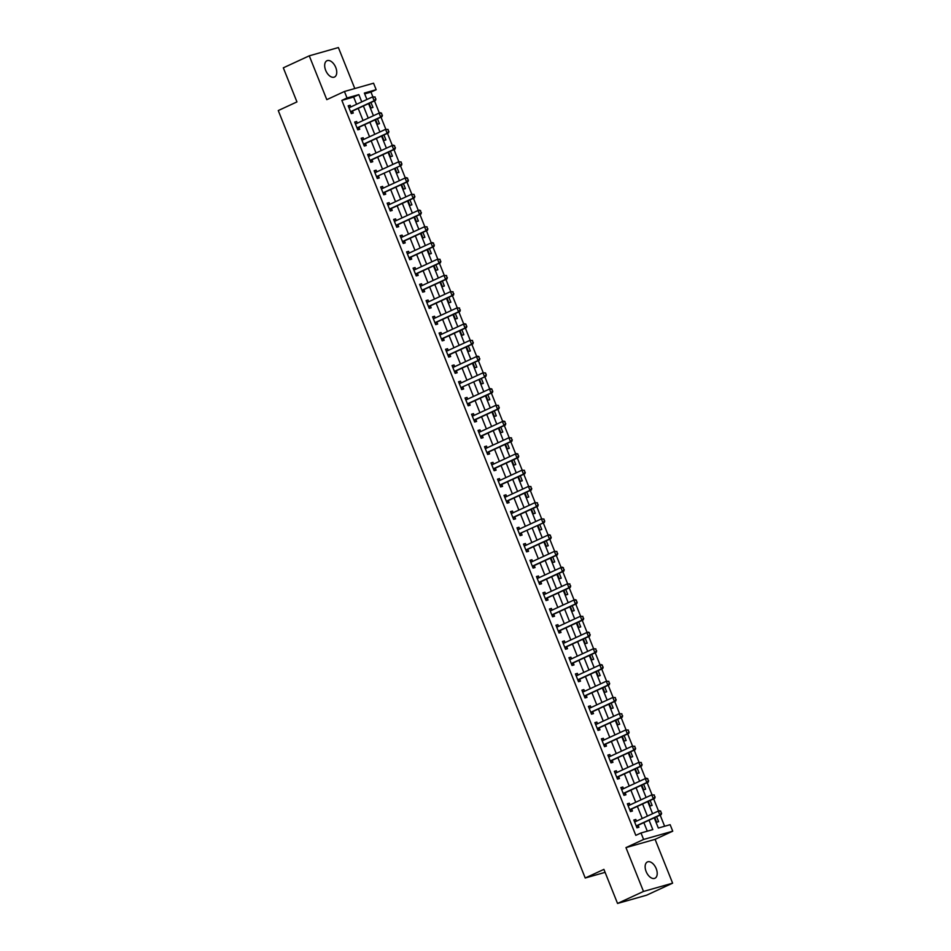 <?xml version="1.0" encoding="UTF-8"?>
<svg xmlns="http://www.w3.org/2000/svg" width="951" height="951" viewBox="0 0 951 951"><rect width="100%" height="100%" fill="white"/><g stroke="black" fill="none" stroke-linecap="round" stroke-linejoin="round"><path stroke-width="1.43" d="M656.214 868.667A8.975 5.195 65.2 0 0 647.405 861.951A8.975 5.195 65.2 0 0 646.133 871.532A8.975 5.195 65.2 0 0 654.942 878.248A8.975 5.195 65.2 0 0 656.214 868.667M335.751 67.462A8.975 5.195 65.2 0 0 326.942 60.745A8.975 5.195 65.2 0 0 325.67 70.326A8.975 5.195 65.2 0 0 334.479 77.043A8.975 5.195 65.2 0 0 335.751 67.462M654.24 817.812L658.33 828.048L670.134 824.683L672.737 831.186L643.601 839.46L641.01 832.969L652.814 829.605L649.058 820.214M655.084 839.341L625.96 847.614L643.494 891.444L617.544 903.45L646.668 895.176L672.619 883.17L655.084 839.341L672.737 831.186M354.794 88.55L338.39 47.55L309.265 55.824L326.799 99.653L344.44 91.486L373.565 83.212L376.168 89.703L364.352 93.067L366.931 99.498M372.851 96.8L370.973 92.104L376.168 89.703M664.618 826.253L660.149 815.078M658.52 811.013L653.646 798.852M652.017 794.774L647.155 782.614M645.527 778.548L640.665 766.387M639.036 762.31L634.174 750.149M632.546 746.083L627.684 733.922M626.055 729.845L621.193 717.684M619.565 713.619L614.691 701.458M613.074 697.392L608.2 685.219M606.572 681.154L601.71 668.993M600.081 664.927L595.219 652.766M593.59 648.689L588.728 636.528M587.1 632.463L582.238 620.302M580.609 616.224L575.747 604.063M574.119 599.998L569.245 587.837M567.628 583.759L562.754 571.599M561.126 567.533L556.264 555.372M554.635 551.295L549.773 539.134M548.145 535.068L543.283 522.907M541.654 518.83L536.792 506.669M535.163 502.603L530.301 490.443M528.673 486.377L523.799 474.204M522.182 470.139L517.308 457.978M515.68 453.912L510.818 441.751M509.189 437.674L504.327 425.513M502.699 421.448L497.837 409.287M496.208 405.209L491.346 393.048M489.717 388.983L484.855 376.822M483.227 372.744L478.353 360.584M476.724 356.518L471.862 344.357M470.234 340.28L465.372 328.119M463.743 324.053L458.881 311.892M457.253 307.815L452.391 295.654M450.762 291.588L445.9 279.428M444.272 275.362L439.41 263.189M437.781 259.124L432.907 246.963M431.279 242.897L426.417 230.724M424.788 226.659L419.926 214.498M418.297 210.433L413.435 198.272M411.807 194.194L406.945 182.033M405.316 177.968L400.454 165.807M398.826 161.729L393.964 149.569M392.335 145.503L387.461 133.342M385.833 129.265L380.971 117.104M379.342 113.038L374.48 100.877M643.494 891.444L672.619 883.17M617.544 903.45L603.909 869.369L585.222 878.011L278.263 110.554L296.95 101.912L283.315 67.83L309.265 55.824M370.973 92.104L364.685 93.887M369.119 103.35L370.985 108.01L372.947 107.451L370.961 102.506M375.609 119.588L377.476 124.248L379.437 123.689L377.464 118.732M382.1 135.815L383.966 140.475L385.928 139.916L383.954 134.959M388.59 152.053L390.457 156.713L392.43 156.154L390.445 151.197M395.081 168.279L396.947 172.939L398.921 172.381L396.936 167.424M401.584 184.518L403.438 189.178L405.411 188.619L403.426 183.662M408.074 200.744L409.929 205.404L411.902 204.845L409.917 199.888M414.565 216.983L416.431 221.631L418.392 221.072L416.407 216.127M421.055 233.209L422.922 237.869L424.883 237.31L422.91 232.353M427.546 249.447L429.412 254.095L431.374 253.537L429.4 248.591M434.036 265.674L435.903 270.334L437.876 269.775L435.891 264.818M440.527 281.912L442.393 286.56L444.367 286.001L442.381 281.056M447.029 298.139L448.884 302.798L450.857 302.24L448.872 297.283M453.52 314.377L455.374 319.025L457.348 318.466L455.363 313.521M460.011 330.603L461.877 335.263L463.838 334.704L461.865 329.747M466.501 346.83L468.368 351.49L470.329 350.931L468.356 345.974M472.992 363.068L474.858 367.728L476.82 367.169L474.846 362.212M479.482 379.294L481.349 383.954L483.322 383.396L481.337 378.439M485.985 395.533L487.839 400.193L489.813 399.634L487.827 394.677M492.475 411.759L494.33 416.419L496.303 415.86L494.318 410.903M498.966 427.998L500.82 432.657L502.794 432.087L500.808 427.142M505.456 444.224L507.323 448.884L509.284 448.325L507.311 443.368M511.947 460.462L513.813 465.11L515.775 464.552L513.802 459.606M518.438 476.689L520.304 481.349L522.265 480.79L520.292 475.833M524.928 492.927L526.795 497.575L528.768 497.016L526.783 492.071M531.431 509.154L533.285 513.813L535.258 513.255L533.273 508.298M537.921 525.392L539.776 530.04L541.749 529.481L539.764 524.536M544.412 541.618L546.278 546.278L548.24 545.719L546.254 540.762M550.902 557.845L552.769 562.505L554.73 561.946L552.757 556.989M557.393 574.083L559.259 578.743L561.221 578.184L559.247 573.227M563.884 590.309L565.75 594.969L567.723 594.411L565.738 589.454M570.374 606.548L572.24 611.208L574.214 610.649L572.229 605.692M576.877 622.774L578.731 627.434L580.704 626.875L578.719 621.918M583.367 639.013L585.222 643.672L587.195 643.114L585.21 638.157M589.858 655.239L591.724 659.899L593.686 659.34L591.7 654.383M596.348 671.477L598.215 676.125L600.176 675.567L598.203 670.621M602.839 687.704L604.705 692.364L606.667 691.805L604.693 686.848M609.329 703.942L611.196 708.59L613.169 708.031L611.184 703.086M615.82 720.169L617.686 724.828L619.66 724.27L617.674 719.313M622.323 736.407L624.177 741.055L626.15 740.496L624.165 735.551M628.813 752.633L630.668 757.293L632.641 756.734L630.656 751.777M635.304 768.86L637.17 773.52L639.131 772.961L637.146 768.016M641.794 785.098L643.661 789.758L645.622 789.199L643.649 784.242M648.285 801.324L650.151 805.984L652.113 805.426L650.139 800.469M654.775 817.563L656.642 822.223L658.615 821.664L656.63 816.707M356.566 104.289L353.653 97.026L341.849 100.378L635.815 835.37L641.01 832.969M647.298 831.174L643.863 822.615M642.222 818.502L637.372 806.377M635.732 802.264L630.882 790.15M629.241 786.037L624.391 773.912M622.75 769.799L617.9 757.685M616.26 753.572L611.41 741.447M609.757 737.346L604.907 725.221M603.267 721.108L598.417 708.982M596.776 704.881L591.926 692.756M590.286 688.643L585.436 676.518M583.795 672.416L578.945 660.291M577.305 656.178L572.454 644.053M570.814 639.952L565.964 627.826M564.312 623.713L559.461 611.588M557.821 607.487L552.971 595.362M551.33 591.249L546.48 579.135M544.84 575.022L539.99 562.897M538.349 558.784L533.499 546.67M531.859 542.557L527.009 530.432M525.356 526.331L520.518 514.206M518.866 510.093L514.015 497.967M512.375 493.866L507.525 481.741M505.884 477.628L501.034 465.503M499.394 461.401L494.544 449.276M492.903 445.163L488.053 433.038M486.413 428.937L481.563 416.811M479.91 412.698L475.072 400.573M473.42 396.472L468.57 384.347M466.929 380.234L462.079 368.12M460.439 364.007L455.588 351.882M453.948 347.769L449.098 335.655M447.457 331.542L442.607 319.417M440.967 315.304L436.117 303.191M434.464 299.078L429.626 286.952M427.974 282.851L423.124 270.726M421.483 266.613L416.633 254.488M414.993 250.386L410.143 238.261M408.502 234.148L403.652 222.023M402.011 217.922L397.161 205.796M395.521 201.683L390.671 189.558M389.018 185.457L384.18 173.332M382.528 169.219L377.678 157.105M376.037 152.992L371.187 140.867M369.547 136.754L364.697 124.64M363.056 120.527L358.206 108.402M350.824 106.952L350.146 105.252L348.185 105.811L351.299 113.609L353.273 113.05L352.488 111.101M357.326 123.178L356.649 121.49L354.675 122.049L357.79 129.835L359.763 129.277L358.979 127.327M363.817 139.417L363.139 137.717L361.166 138.275L364.281 146.074L366.254 145.515L365.469 143.565M370.308 155.643L369.63 153.955L367.657 154.514L370.771 162.3L372.744 161.741L371.96 159.792M376.798 171.869L376.12 170.181L374.147 170.74L377.274 178.526L379.235 177.968L378.462 176.03L376.905 177.611M383.289 188.108L382.611 186.408L380.65 186.978L383.764 194.765L385.726 194.206L384.953 192.257M389.779 204.334L389.102 202.646L387.14 203.205L390.255 210.991L392.216 210.433L391.443 208.495M396.27 220.573L395.592 218.873L393.631 219.431L396.745 227.23L398.719 226.671L397.934 224.721M402.772 236.799L402.095 235.111L400.121 235.67L403.236 243.456L405.209 242.897L404.425 240.948M409.263 253.037L408.585 251.337L406.612 251.896L409.726 259.694L411.7 259.136L410.915 257.186M415.753 269.264L415.076 267.576L413.103 268.134L416.217 275.921L418.19 275.362L417.406 273.412M422.244 285.502L421.566 283.802L419.593 284.361L422.72 292.159L424.681 291.6L423.908 289.651M428.735 301.729L428.057 300.041L426.096 300.599L429.21 308.386L431.172 307.827L430.399 305.877M435.225 317.967L434.548 316.267L432.586 316.826L435.701 324.624L437.662 324.065L436.889 322.116M441.716 334.193L441.038 332.505L439.077 333.064L442.191 340.85L444.165 340.292L443.38 338.342M448.218 350.432L447.541 348.732L445.567 349.29L448.682 357.089L450.655 356.53L449.871 354.58M454.709 366.658L454.031 364.97L452.058 365.529L455.172 373.315L457.146 372.756L456.361 370.807M461.199 382.884L460.522 381.196L458.548 381.755L461.663 389.553L463.636 388.983L462.864 387.045L461.306 388.626M467.69 399.123L467.012 397.435L465.039 397.993L468.165 405.78L470.127 405.221L469.354 403.272M474.18 415.349L473.503 413.661L471.541 414.22L474.656 422.006L476.617 421.448L475.845 419.51M480.671 431.588L479.993 429.888L478.032 430.446L481.147 438.245L483.108 437.686L482.335 435.736M487.162 447.814L486.484 446.126L484.523 446.685L487.637 454.471L489.61 453.912L488.826 451.963M493.664 464.052L492.987 462.352L491.013 462.911L494.128 470.709L496.101 470.151L495.316 468.201M500.155 480.279L499.477 478.591L497.504 479.149L500.618 486.936L502.592 486.377L501.807 484.428M506.645 496.517L505.968 494.817L503.994 495.376L507.121 503.174L509.082 502.615L508.31 500.666M513.136 512.744L512.458 511.056L510.497 511.614L513.611 519.401L515.573 518.842L514.8 516.892M519.626 528.982L518.949 527.282L516.987 527.841L520.102 535.639L522.063 535.08L521.291 533.131L519.733 534.712M526.117 545.208L525.439 543.52L523.478 544.079L526.592 551.865L528.566 551.307L527.781 549.357M532.608 561.447L531.942 559.747L529.969 560.305L533.083 568.104L535.056 567.545L534.272 565.595M539.11 577.673L538.432 575.985L536.459 576.544L539.574 584.33L541.547 583.771L540.762 581.822M545.601 593.899L544.923 592.211L542.95 592.77L546.064 600.568L548.038 599.998L547.253 598.06M552.091 610.138L551.414 608.45L549.44 609.009L552.567 616.795L554.528 616.236L553.755 614.287M558.582 626.364L557.904 624.676L555.943 625.235L559.057 633.021L561.019 632.463L560.246 630.525M565.072 642.603L564.395 640.903L562.433 641.473L565.548 649.26L567.509 648.701L566.737 646.751M571.563 658.829L570.885 657.141L568.924 657.7L572.038 665.486L574.012 664.927L573.227 662.978M578.053 675.067L577.388 673.367L575.414 673.926L578.529 681.724L580.502 681.166L579.718 679.216M584.556 691.294L583.878 689.606L581.905 690.164L585.02 697.951L586.993 697.392L586.208 695.443M591.046 707.532L590.369 705.832L588.396 706.391L591.51 714.189L593.483 713.63L592.699 711.681M597.537 723.759L596.859 722.071L594.886 722.629L598.013 730.416L599.974 729.857L599.201 727.907M604.028 739.997L603.35 738.297L601.389 738.856L604.503 746.654L606.465 746.095L605.692 744.146M610.518 756.223L609.841 754.535L607.879 755.094L610.994 762.88L612.955 762.322L612.182 760.372M617.009 772.462L616.331 770.762L614.37 771.32L617.484 779.119L619.458 778.56L618.673 776.61M623.511 788.688L622.834 787L620.86 787.559L623.975 795.345L625.948 794.786L625.164 792.837M630.002 804.926L629.324 803.226L627.351 803.785L630.465 811.583L632.439 811.025L631.654 809.075M636.492 821.153L635.815 819.465L633.841 820.024L636.956 827.81L638.929 827.251L638.145 825.302M585.222 878.011L605.109 872.352M625.96 847.614L643.601 839.46M341.849 100.378L347.032 97.977L344.44 91.486M368.572 103.611L373.422 115.725M375.063 119.838L379.913 131.963M381.553 136.076L386.403 148.19M388.056 152.303L392.894 164.428M394.546 168.541L399.396 180.654M401.037 184.767L405.887 196.893M407.527 200.994L412.377 213.119M414.018 217.232L418.868 229.357M420.508 233.459L425.359 245.584M426.999 249.697L431.849 261.822M433.501 265.923L438.34 278.049M439.992 282.162L444.842 294.287M446.483 298.388L451.333 310.513M452.973 314.626L457.823 326.74M459.464 330.853L464.314 342.978M465.954 347.091L470.804 359.205M472.445 363.318L477.295 375.443M478.947 379.556L483.797 391.669M485.438 395.782L490.288 407.908M491.929 412.009L496.779 424.134M498.419 428.247L503.269 440.372M504.91 444.474L509.76 456.599M511.4 460.712L516.25 472.837M517.903 476.938L522.741 489.064M524.393 493.177L529.243 505.302M530.884 509.403L535.734 521.528M537.374 525.641L542.225 537.755M543.865 541.868L548.715 553.993M550.356 558.106L555.206 570.22M556.846 574.333L561.696 586.458M563.349 590.571L568.187 602.684M569.839 606.797L574.689 618.923M576.33 623.024L581.18 635.149M582.82 639.262L587.67 651.387M589.311 655.489L594.161 667.614M595.801 671.727L600.652 683.852M602.292 687.953L607.142 700.079M608.795 704.192L613.633 716.317M615.285 720.418L620.135 732.543M621.776 736.656L626.626 748.782M628.266 752.883L633.116 765.008M634.757 769.121L639.607 781.235M641.247 785.348L646.098 797.473M647.738 801.586L652.588 813.699M361.749 101.9L358.848 94.624L347.032 97.977M647.417 816.101L642.567 803.975M640.926 799.862L636.076 787.749M634.424 783.636L629.586 771.511M627.933 767.409L623.083 755.284M621.443 751.171L616.593 739.046M614.952 734.945L610.102 722.819M608.462 718.706L603.612 706.581M601.971 702.48L597.121 690.355M595.481 686.242L590.63 674.116M588.978 670.015L584.128 657.89M582.487 653.777L577.637 641.652M575.997 637.55L571.147 625.425M569.506 621.312L564.656 609.199M563.016 605.086L558.166 592.96M556.525 588.847L551.675 576.734M550.023 572.621L545.185 560.496M543.532 556.383L538.682 544.269M537.042 540.156L532.191 528.031M530.551 523.93L525.701 511.804M524.06 507.691L519.21 495.566M517.57 491.465L512.72 479.34M511.079 475.227L506.229 463.101M504.577 459L499.739 446.875M498.086 442.762L493.236 430.637M491.596 426.535L486.746 414.41M485.105 410.297L480.255 398.184M478.615 394.071L473.764 381.945M472.124 377.832L467.274 365.719M465.633 361.606L460.783 349.481M459.131 345.368L454.293 333.254M452.64 329.141L447.79 317.016M446.15 312.915L441.3 300.789M439.659 296.676L434.809 284.551M433.169 280.45L428.319 268.325M426.678 264.212L421.828 252.086M420.187 247.985L415.337 235.86M413.685 231.747L408.847 219.622M407.194 215.52L402.344 203.395M400.704 199.282L395.854 187.157M394.213 183.056L389.363 170.93M387.723 166.817L382.873 154.704M381.232 150.591L376.382 138.466M374.742 134.353L369.891 122.239M368.239 118.126L363.401 106.001M353.653 97.026L358.848 94.624M348.304 106.108L350.146 105.252M354.794 122.346L356.649 121.49M361.285 138.573L363.139 137.717M367.775 154.811L369.63 153.955M374.266 171.037L376.12 170.181M380.769 187.264L382.611 186.408M387.259 203.502L389.102 202.646M393.75 219.729L395.592 218.873M400.24 235.967L402.095 235.111M406.731 252.193L408.585 251.337M413.221 268.432L415.076 267.576M419.712 284.658L421.566 283.802M426.214 300.896L428.057 300.041M432.705 317.123L434.548 316.267M439.196 333.361L441.038 332.505M445.686 349.588L447.541 348.732M452.177 365.826L454.031 364.97M458.667 382.052L460.522 381.196M465.158 398.279L467.012 397.435M471.66 414.517L473.503 413.661M478.151 430.744L479.993 429.888M484.641 446.982L486.484 446.126M491.132 463.208L492.987 462.352M497.623 479.447L499.477 478.591M504.113 495.673L505.968 494.817M510.604 511.911L512.458 511.056M517.106 528.138L518.949 527.282M523.597 544.376L525.439 543.52M530.087 560.603L531.942 559.747M536.578 576.841L538.432 575.985M543.069 593.067L544.923 592.211M549.559 609.306L551.414 608.45M556.062 625.532L557.904 624.676M562.552 641.759L564.395 640.903M569.043 657.997L570.885 657.141M575.533 674.223L577.388 673.367M582.024 690.462L583.878 689.606M588.514 706.688L590.369 705.832M595.005 722.926L596.859 722.071M601.507 739.153L603.35 738.297M607.998 755.391L609.841 754.535M614.489 771.618L616.331 770.762M620.979 787.856L622.834 787M627.47 804.082L629.324 803.226M633.96 820.321L635.815 819.465M375.704 99.011L374.92 97.061L375.704 99.011L374.147 100.77L375.562 100.378L352.738 110.934A1.403 1.141 -105.9 0 0 352.441 111.148L350.931 112.682M348.886 107.558L349.421 107.522A1.403 1.141 -105.9 0 0 349.754 107.439L372.59 96.883L374.147 100.77L351.311 111.338A1.403 1.141 -105.9 0 0 351.026 111.54L350.634 111.945M374.92 97.061L372.59 96.883L375.158 96.99M348.755 107.237L350.396 107.154M375.562 100.378L375.93 98.94M382.195 115.237L381.41 113.288L382.195 115.237L380.638 117.009L382.064 116.604L359.228 127.172A1.403 1.141 -105.9 0 0 358.931 127.375L357.421 128.92M355.377 123.785L355.912 123.761A1.403 1.141 -105.9 0 0 356.245 123.678L379.08 113.11L380.638 117.009L357.802 127.565A1.403 1.141 -105.9 0 0 357.517 127.779L357.124 128.171M381.41 113.288L379.08 113.11L380.495 112.705L381.648 113.228M355.246 123.475L356.887 123.38M382.064 116.604L382.433 115.178M388.686 131.476L387.901 129.526L388.686 131.476L387.14 133.235L388.555 132.831L365.719 143.399A1.403 1.141 -105.9 0 0 365.422 143.601L363.912 145.146M361.867 140.023L362.402 139.987A1.403 1.141 -105.9 0 0 362.747 139.904L385.571 129.348L387.14 133.235L364.304 143.803A1.403 1.141 -105.9 0 0 364.007 144.005L363.615 144.409M387.901 129.526L385.571 129.348L388.139 129.455M361.737 139.702L363.377 139.619M388.555 132.831L388.923 131.404M395.176 147.702L394.403 145.753L395.176 147.702L393.631 149.473L395.045 149.069L372.21 159.637A1.403 1.141 -105.9 0 0 371.924 159.839L370.415 161.385M368.358 156.249L368.893 156.226A1.403 1.141 -105.9 0 0 369.238 156.142L392.074 145.574L393.631 149.473L370.795 160.03A1.403 1.141 -105.9 0 0 370.498 160.244L370.117 160.636M394.403 145.753L392.074 145.574L393.488 145.17L394.629 145.693M368.227 155.94L369.868 155.845M395.045 149.069L395.414 147.643M377.285 176.268L401.536 165.296L377.285 176.268A1.403 1.141 -105.9 0 0 376.988 176.47L376.608 176.874M378.7 175.864A1.403 1.141 -105.9 0 0 378.415 176.066L376.988 176.47M400.894 161.991L401.667 163.941L401.132 161.92L398.564 161.813L401.132 161.92M374.849 172.488L375.383 172.452A1.403 1.141 -105.9 0 0 375.728 172.369L398.564 161.813L400.121 165.7L401.667 163.941M374.718 172.167L376.358 172.072M401.536 165.296L401.904 163.869M408.157 180.167L407.385 178.217L408.157 180.167L406.612 181.938L408.027 181.534L385.191 192.09A1.403 1.141 -105.9 0 0 384.905 192.304L383.396 193.849M381.339 188.714L381.874 188.69A1.403 1.141 -105.9 0 0 382.219 188.607L405.055 178.039L406.612 181.938L383.776 192.494A1.403 1.141 -105.9 0 0 383.491 192.708L383.098 193.101M407.385 178.217L405.055 178.039L406.469 177.635L407.622 178.158M381.22 188.405L382.849 188.31M408.027 181.534L408.395 180.108M414.66 196.405L413.875 194.456L414.66 196.405L413.103 198.165L414.517 197.76L391.681 208.328A1.403 1.141 -105.9 0 0 391.396 208.531L389.886 210.076M387.83 204.952L388.377 204.917A1.403 1.141 -105.9 0 0 388.709 204.834L411.545 194.266L413.103 198.165L390.267 208.733A1.403 1.141 -105.9 0 0 389.981 208.935L389.589 209.339M413.875 194.456L411.545 194.266L414.113 194.384M387.711 204.631L389.339 204.536M414.517 197.76L414.886 196.334M421.15 212.632L420.366 210.682L421.15 212.632L419.593 214.403L421.008 213.999L398.184 224.555A1.403 1.141 -105.9 0 0 397.887 224.769L396.377 226.314M394.332 221.179L394.867 221.155A1.403 1.141 -105.9 0 0 395.2 221.072L418.036 210.504L419.593 214.403L396.757 224.959A1.403 1.141 -105.9 0 0 396.472 225.173L396.08 225.565M420.366 210.682L418.036 210.504L419.45 210.1L420.604 210.623M394.201 220.87L395.842 220.775M421.008 213.999L421.388 212.56M427.641 228.87L426.856 226.92L427.641 228.87L426.084 230.629L427.51 230.225L404.674 240.793A1.403 1.141 -105.9 0 0 404.377 240.995L402.867 242.541M400.823 237.417L401.358 237.381A1.403 1.141 -105.9 0 0 401.691 237.298L424.526 226.73L426.084 230.629L403.248 241.197A1.403 1.141 -105.9 0 0 402.962 241.399L402.57 241.804M426.856 226.92L424.526 226.73L427.094 226.849M400.692 237.096L402.332 237.001M427.51 230.225L427.879 228.799M434.131 245.096L433.347 243.147L434.131 245.096L432.586 246.868L434.001 246.464L411.165 257.02A1.403 1.141 -105.9 0 0 410.868 257.234L409.358 258.779M407.313 253.644L407.848 253.62A1.403 1.141 -105.9 0 0 408.193 253.525L431.017 242.969L432.586 246.868L409.75 257.424A1.403 1.141 -105.9 0 0 409.453 257.638L409.061 258.03M433.347 243.147L431.017 242.969L432.443 242.564L433.585 243.087M407.183 253.323L408.823 253.239M434.001 246.464L434.369 245.025M440.622 261.323L439.849 259.385L440.622 261.323L439.077 263.094L440.491 262.69L417.655 273.258A1.403 1.141 -105.9 0 0 417.37 273.46L415.86 275.005M413.804 269.882L414.339 269.846A1.403 1.141 -105.9 0 0 414.684 269.763L437.519 259.195L439.077 263.094L416.241 273.662A1.403 1.141 -105.9 0 0 415.944 273.864L415.563 274.268M439.849 259.385L437.519 259.195L440.075 259.314M413.673 269.561L415.314 269.466M440.491 262.69L440.86 261.263M447.113 277.561L446.34 275.612L447.113 277.561L445.567 279.321L446.982 278.928L424.146 289.484A1.403 1.141 -105.9 0 0 423.861 289.698L422.351 291.244M420.294 286.108L420.829 286.073A1.403 1.141 -105.9 0 0 421.174 285.989L444.01 275.433L445.567 279.321L422.731 289.889A1.403 1.141 -105.9 0 0 422.446 290.091L422.054 290.495M446.34 275.612L444.01 275.433L446.578 275.54M420.164 285.787L421.804 285.704M446.982 278.928L447.35 277.49M453.603 293.788L452.831 291.85L453.603 293.788L452.058 295.559L453.472 295.155L430.637 305.723A1.403 1.141 -105.9 0 0 430.351 305.925L428.842 307.47M426.785 302.335L427.32 302.311A1.403 1.141 -105.9 0 0 427.665 302.228L450.501 291.66L452.058 295.559L429.222 306.127A1.403 1.141 -105.9 0 0 428.937 306.329L428.544 306.721M452.831 291.85L450.501 291.66L453.068 291.779M426.666 302.026L428.295 301.931M453.472 295.155L453.841 293.728M460.106 310.026L459.321 308.076L460.106 310.026L458.548 311.785L459.963 311.393L437.127 321.949A1.403 1.141 -105.9 0 0 436.842 322.163L435.332 323.697M433.276 318.573L433.822 318.537A1.403 1.141 -105.9 0 0 434.155 318.454L456.991 307.898L458.548 311.785L435.713 322.353A1.403 1.141 -105.9 0 0 435.427 322.555L435.035 322.96M459.321 308.076L456.991 307.898L459.559 308.005M433.157 318.252L434.785 318.169M459.963 311.393L460.332 309.955M466.596 326.252L465.812 324.303L466.596 326.252L465.039 328.024L466.454 327.62L443.63 338.187A1.403 1.141 -105.9 0 0 443.332 338.39L441.823 339.935M439.778 334.8L440.313 334.776A1.403 1.141 -105.9 0 0 440.646 334.693L463.482 324.125L465.039 328.024L442.203 338.58A1.403 1.141 -105.9 0 0 441.918 338.794L441.526 339.186M465.812 324.303L463.482 324.125L464.896 323.72L466.049 324.243M439.647 334.49L441.288 334.395M466.454 327.62L466.834 326.193M473.087 342.491L472.302 340.541L473.087 342.491L471.53 344.25L472.956 343.846L450.12 354.414A1.403 1.141 -105.9 0 0 449.823 354.616L448.313 356.161M446.269 351.038L446.804 351.002A1.403 1.141 -105.9 0 0 447.136 350.919L469.972 340.363L471.53 344.25L448.694 354.818A1.403 1.141 -105.9 0 0 448.408 355.02L448.016 355.424M472.302 340.541L469.972 340.363L472.54 340.47M446.138 350.717L447.778 350.634M472.956 343.846L473.325 342.419M479.577 358.717L478.793 356.768L479.577 358.717L478.032 360.488L479.447 360.084L456.611 370.652A1.403 1.141 -105.9 0 0 456.314 370.854L454.804 372.4M452.759 367.264L453.294 367.241A1.403 1.141 -105.9 0 0 453.639 367.157L476.463 356.589L478.032 360.488L455.196 371.045A1.403 1.141 -105.9 0 0 454.899 371.259L454.507 371.651M478.793 356.768L476.463 356.589L477.889 356.185L479.031 356.708M452.628 366.955L454.269 366.86M479.447 360.084L479.815 358.658M461.687 387.283L485.937 376.311L461.687 387.283A1.403 1.141 -105.9 0 0 461.39 387.485L461.009 387.889M463.101 386.879A1.403 1.141 -105.9 0 0 462.816 387.081L461.39 387.485M485.295 373.006L486.306 374.884L485.521 372.935L482.965 372.828L485.521 372.935M459.25 383.503L459.785 383.467A1.403 1.141 -105.9 0 0 460.129 383.384L482.965 372.828L484.523 376.715L486.068 374.956M459.119 383.182L460.76 383.087M485.937 376.311L486.306 374.884M492.559 391.182L491.786 389.232L492.559 391.182L491.013 392.953L492.428 392.549L469.592 403.105A1.403 1.141 -105.9 0 0 469.307 403.319L467.797 404.864M465.74 399.729L466.275 399.705A1.403 1.141 -105.9 0 0 466.62 399.622L489.456 389.054L491.013 392.953L468.177 403.509A1.403 1.141 -105.9 0 0 467.892 403.723L467.5 404.116M491.786 389.232L489.456 389.054L490.871 388.65L492.024 389.173M465.621 399.42L467.25 399.325M492.428 392.549L492.796 391.123M499.049 407.42L498.276 405.471L499.049 407.42L497.504 409.18L498.918 408.775L476.082 419.343A1.403 1.141 -105.9 0 0 475.797 419.546L474.287 421.091M472.231 415.967L472.766 415.932A1.403 1.141 -105.9 0 0 473.111 415.849L495.946 405.281L497.504 409.18L474.668 419.748A1.403 1.141 -105.9 0 0 474.383 419.95L473.99 420.354M498.276 405.471L495.946 405.281L498.514 405.399M472.112 415.646L473.741 415.551M498.918 408.775L499.287 407.349M505.552 423.647L504.767 421.697L505.552 423.647L503.994 425.418L505.409 425.014L482.573 435.57A1.403 1.141 -105.9 0 0 482.288 435.784L480.778 437.329M478.722 432.194L479.268 432.17A1.403 1.141 -105.9 0 0 479.601 432.087L502.437 421.519L503.994 425.418L481.158 435.974A1.403 1.141 -105.9 0 0 480.873 436.188L480.481 436.58M504.767 421.697L502.437 421.519L503.852 421.115L505.005 421.638M478.603 431.885L480.231 431.79M505.409 425.014L505.777 423.575M512.042 439.885L511.258 437.935L512.042 439.885L510.485 441.644L511.9 441.24L489.076 451.808A1.403 1.141 -105.9 0 0 488.778 452.01L487.269 453.556M485.224 448.432L485.759 448.397A1.403 1.141 -105.9 0 0 486.092 448.313L508.928 437.745L510.485 441.644L487.649 452.212A1.403 1.141 -105.9 0 0 487.364 452.414L486.971 452.819M511.258 437.935L508.928 437.745L511.495 437.864M485.093 448.111L486.734 448.016M511.9 441.24L512.28 439.814M518.533 456.111L517.748 454.162L518.533 456.111L516.975 457.883L518.402 457.479L495.566 468.035A1.403 1.141 -105.9 0 0 495.269 468.249L493.759 469.794M491.715 464.659L492.249 464.635A1.403 1.141 -105.9 0 0 492.582 464.54L515.418 453.984L516.975 457.883L494.151 468.439A1.403 1.141 -105.9 0 0 493.854 468.653L493.462 469.045M517.748 454.162L515.418 453.984L516.845 453.579L517.986 454.102M491.584 464.338L493.224 464.254M518.402 457.479L518.77 456.04M525.023 472.338L524.239 470.4L525.023 472.338L523.478 474.109L524.893 473.705L502.057 484.273A1.403 1.141 -105.9 0 0 501.759 484.475L500.25 486.02M498.205 480.897L498.74 480.861A1.403 1.141 -105.9 0 0 499.085 480.778L521.921 470.21L523.478 474.109L500.642 484.677A1.403 1.141 -105.9 0 0 500.345 484.879L499.953 485.283M524.239 470.4L521.921 470.21L524.476 470.329M498.074 480.576L499.715 480.481M524.893 473.705L525.261 472.278M531.514 488.576L530.741 486.627L531.514 488.576L529.969 490.347L531.383 489.943L508.547 500.499A1.403 1.141 -105.9 0 0 508.262 500.713L506.752 502.259M504.696 497.123L505.231 497.1A1.403 1.141 -105.9 0 0 505.575 497.004L528.411 486.448L529.969 490.347L507.133 500.904A1.403 1.141 -105.9 0 0 506.835 501.106L506.455 501.51M530.741 486.627L528.411 486.448L530.967 486.555M504.565 496.802L506.205 496.719M531.383 489.943L531.752 488.505M538.004 504.803L537.232 502.865L538.004 504.803L536.459 506.574L537.874 506.17L515.038 516.738A1.403 1.141 -105.9 0 0 514.753 516.94L513.243 518.485M511.186 513.35L511.721 513.326A1.403 1.141 -105.9 0 0 512.066 513.243L534.902 502.675L536.459 506.574L513.623 517.142A1.403 1.141 -105.9 0 0 513.338 517.344L512.946 517.736M537.232 502.865L534.902 502.675L537.47 502.794M511.067 513.041L512.696 512.946M537.874 506.17L538.242 504.743M520.114 533.368L544.364 522.408L520.114 533.368A1.403 1.141 -105.9 0 0 519.828 533.57L519.436 533.975M521.528 532.964A1.403 1.141 -105.9 0 0 521.243 533.178L519.828 533.57M543.722 519.091L544.495 521.041L543.96 519.02L541.392 518.913L543.96 519.02M517.677 529.588L518.224 529.552A1.403 1.141 -105.9 0 0 518.557 529.469L541.392 518.913L542.95 522.8L544.495 521.041M517.558 529.267L519.187 529.184M544.364 522.408L544.733 520.97M550.998 537.267L550.213 535.318L550.998 537.267L549.44 539.039L550.855 538.635L528.019 549.202A1.403 1.141 -105.9 0 0 527.734 549.405L526.224 550.95M524.167 545.815L524.714 545.791A1.403 1.141 -105.9 0 0 525.047 545.708L547.883 535.14L549.44 539.039L526.604 549.607A1.403 1.141 -105.9 0 0 526.319 549.809L525.927 550.201M550.213 535.318L547.883 535.14L549.298 534.735L550.451 535.258M524.049 545.505L525.689 545.41M550.855 538.635L551.223 537.208M557.488 553.506L556.704 551.556L557.488 553.506L555.931 555.265L557.357 554.861L534.521 565.429A1.403 1.141 -105.9 0 0 534.224 565.631L532.715 567.176M530.67 562.053L531.205 562.017A1.403 1.141 -105.9 0 0 531.538 561.934L554.374 551.378L555.931 555.265L533.095 565.833A1.403 1.141 -105.9 0 0 532.81 566.035L532.417 566.439M556.704 551.556L554.374 551.378L556.941 551.485M530.539 561.732L532.18 561.649M557.357 554.861L557.726 553.434M563.979 569.732L563.194 567.783L563.979 569.732L562.421 571.503L563.848 571.099L541.012 581.667A1.403 1.141 -105.9 0 0 540.715 581.869L539.205 583.415M537.16 578.279L537.695 578.256A1.403 1.141 -105.9 0 0 538.028 578.172L560.864 567.604L562.421 571.503L539.597 582.06A1.403 1.141 -105.9 0 0 539.3 582.274L538.908 582.666M563.194 567.783L560.864 567.604L562.291 567.2L563.432 567.723M537.03 577.97L538.67 577.875M563.848 571.099L564.216 569.673M570.469 585.971L569.685 584.021L570.469 585.971L568.924 587.73L570.338 587.326L547.503 597.894A1.403 1.141 -105.9 0 0 547.205 598.096L545.708 599.641M543.651 594.518L544.186 594.482A1.403 1.141 -105.9 0 0 544.531 594.399L567.367 583.843L568.924 587.73L546.088 598.298A1.403 1.141 -105.9 0 0 545.791 598.5L545.41 598.904M569.685 584.021L567.367 583.843L569.922 583.95M543.52 594.197L545.161 594.113M570.338 587.326L570.707 585.899M576.96 602.197L576.187 600.247L576.96 602.197L575.414 603.968L576.829 603.564L553.993 614.12A1.403 1.141 -105.9 0 0 553.708 614.334L552.198 615.879M550.142 610.744L550.677 610.72A1.403 1.141 -105.9 0 0 551.021 610.637L573.857 600.069L575.414 603.968L552.579 614.524A1.403 1.141 -105.9 0 0 552.281 614.738L551.901 615.131M576.187 600.247L573.857 600.069L575.272 599.665L576.413 600.188M550.011 610.435L551.651 610.34M576.829 603.564L577.198 602.138M583.45 618.435L582.678 616.486L583.45 618.435L581.905 620.195L583.32 619.79L560.484 630.358A1.403 1.141 -105.9 0 0 560.198 630.561L558.689 632.106M556.632 626.982L557.167 626.947A1.403 1.141 -105.9 0 0 557.512 626.864L580.348 616.296L581.905 620.195L559.069 630.763A1.403 1.141 -105.9 0 0 558.784 630.965L558.392 631.369M582.678 616.486L580.348 616.296L582.915 616.414M556.513 626.661L558.142 626.566M583.32 619.79L583.688 618.364M589.941 634.662L589.168 632.712L589.941 634.662L588.396 636.433L589.81 636.029L566.974 646.585A1.403 1.141 -105.9 0 0 566.689 646.799L565.179 648.344M563.123 643.209L563.67 643.185A1.403 1.141 -105.9 0 0 564.002 643.102L586.838 632.534L588.396 636.433L565.56 646.989A1.403 1.141 -105.9 0 0 565.274 647.203L564.882 647.595M589.168 632.712L586.838 632.534L588.253 632.13L589.406 632.653M563.004 642.9L564.632 642.805M589.81 636.029L590.179 634.59M596.443 650.9L595.659 648.951L596.443 650.9L594.886 652.659L596.301 652.255L573.465 662.823A1.403 1.141 -105.9 0 0 573.18 663.025L571.67 664.571M569.625 659.447L570.16 659.412A1.403 1.141 -105.9 0 0 570.493 659.328L593.329 648.76L594.886 652.659L572.05 663.227A1.403 1.141 -105.9 0 0 571.765 663.429L571.373 663.834M595.659 648.951L593.329 648.76L595.897 648.879M569.494 659.126L571.135 659.031M596.301 652.255L596.669 650.829M602.934 667.127L602.149 665.177L602.934 667.127L601.377 668.898L602.803 668.494L579.967 679.05A1.403 1.141 -105.9 0 0 579.67 679.264L578.16 680.809M576.116 675.674L576.651 675.65A1.403 1.141 -105.9 0 0 576.984 675.567L599.819 664.999L601.377 668.898L578.541 679.454A1.403 1.141 -105.9 0 0 578.256 679.668L577.863 680.06M602.149 665.177L599.819 664.999L601.234 664.594L602.387 665.118M575.985 675.365L577.626 675.269M602.803 668.494L603.172 667.055M609.425 683.365L608.64 681.415L609.425 683.365L607.867 685.124L609.294 684.72L586.458 695.288A1.403 1.141 -105.9 0 0 586.161 695.49L584.651 697.035M582.606 691.912L583.141 691.876A1.403 1.141 -105.9 0 0 583.474 691.793L606.31 681.225L607.867 685.124L585.043 695.692A1.403 1.141 -105.9 0 0 584.746 695.894L584.354 696.298M608.64 681.415L606.31 681.225L608.878 681.344M582.476 691.591L584.116 691.496M609.294 684.72L609.662 683.293M615.915 699.591L615.142 697.642L615.915 699.591L614.37 701.362L615.784 700.958L592.948 711.514A1.403 1.141 -105.9 0 0 592.663 711.728L591.153 713.274M589.097 708.138L589.632 708.115A1.403 1.141 -105.9 0 0 589.977 708.019L612.813 697.463L614.37 701.362L591.534 711.919A1.403 1.141 -105.9 0 0 591.237 712.133L590.856 712.525M615.142 697.642L612.813 697.463L615.368 697.57M588.966 707.817L590.607 707.734M615.784 700.958L616.153 699.52M622.406 715.818L621.633 713.88L622.406 715.818L620.86 717.589L622.275 717.185L599.439 727.753A1.403 1.141 -105.9 0 0 599.154 727.955L597.644 729.5M595.588 724.377L596.122 724.341A1.403 1.141 -105.9 0 0 596.467 724.258L619.303 713.69L620.86 717.589L598.024 728.157A1.403 1.141 -105.9 0 0 597.727 728.359L597.347 728.763M621.633 713.88L619.303 713.69L621.871 713.809M595.457 724.056L597.097 723.961M622.275 717.185L622.643 715.758M628.896 732.056L628.124 730.106L628.896 732.056L627.351 733.815L628.766 733.423L605.93 743.979A1.403 1.141 -105.9 0 0 605.644 744.193L604.135 745.727M602.078 740.603L602.613 740.567A1.403 1.141 -105.9 0 0 602.958 740.484L625.794 729.928L627.351 733.815L604.515 744.383A1.403 1.141 -105.9 0 0 604.23 744.585L603.837 744.99M628.124 730.106L625.794 729.928L628.361 730.035M601.959 740.282L603.588 740.199M628.766 733.423L629.134 731.985M635.387 748.282L634.614 746.345L635.387 748.282L633.841 750.054L635.256 749.65L612.42 760.218A1.403 1.141 -105.9 0 0 612.135 760.42L610.625 761.965M608.569 756.83L609.115 756.806A1.403 1.141 -105.9 0 0 609.448 756.723L632.284 746.155L633.841 750.054L611.006 760.622A1.403 1.141 -105.9 0 0 610.72 760.824L610.328 761.216M634.614 746.345L632.284 746.155L634.852 746.273M608.45 756.52L610.078 756.425M635.256 749.65L635.625 748.223M641.889 764.521L641.105 762.571L641.889 764.521L640.332 766.28L641.747 765.888L618.923 776.444A1.403 1.141 -105.9 0 0 618.625 776.658L617.116 778.191M615.071 773.068L615.606 773.032A1.403 1.141 -105.9 0 0 615.939 772.949L638.775 762.393L640.332 766.28L617.496 776.848A1.403 1.141 -105.9 0 0 617.211 777.05L616.819 777.454M641.105 762.571L638.775 762.393L641.343 762.5M614.94 772.747L616.581 772.664M641.747 765.888L642.115 764.449M648.38 780.747L647.595 778.798L648.38 780.747L646.823 782.518L648.249 782.114L625.413 792.682A1.403 1.141 -105.9 0 0 625.116 792.884L623.606 794.43M621.562 789.294L622.097 789.271A1.403 1.141 -105.9 0 0 622.429 789.187L645.265 778.619L646.823 782.518L623.987 793.075A1.403 1.141 -105.9 0 0 623.701 793.289L623.309 793.681M647.595 778.798L645.265 778.619L646.68 778.215L647.833 778.738M621.431 788.985L623.071 788.89M648.249 782.114L648.618 780.688M654.87 796.986L654.086 795.036L654.87 796.986L653.325 798.745L654.74 798.341L631.904 808.909A1.403 1.141 -105.9 0 0 631.607 809.111L630.097 810.656M628.052 805.533L628.587 805.497A1.403 1.141 -105.9 0 0 628.932 805.414L651.756 794.858L653.325 798.745L630.489 809.313A1.403 1.141 -105.9 0 0 630.192 809.515L629.8 809.919M654.086 795.036L651.756 794.858L654.324 794.965M627.922 805.212L629.562 805.128M654.74 798.341L655.108 796.914M661.361 813.212L660.588 811.262L661.361 813.212L659.816 814.983L661.23 814.579L638.394 825.147A1.403 1.141 -105.9 0 0 638.109 825.349L636.599 826.894M634.543 821.759L635.078 821.735A1.403 1.141 -105.9 0 0 635.423 821.652L658.258 811.084L659.816 814.983L636.98 825.539A1.403 1.141 -105.9 0 0 636.683 825.753L636.302 826.146M660.588 811.262L658.258 811.084L659.673 810.68L660.814 811.203M634.412 821.45L636.053 821.355M661.23 814.579L661.599 813.153M351.026 111.54L352.441 111.148M351.311 111.338L352.738 110.934M357.517 127.779L358.931 127.375M357.802 127.565L359.228 127.172M364.007 144.005L365.422 143.601M364.304 143.803L365.719 143.399M370.498 160.244L371.924 159.839M370.795 160.03L372.21 159.637M383.491 192.708L384.905 192.304M383.776 192.494L385.191 192.09M389.981 208.935L391.396 208.531M390.267 208.733L391.681 208.328M396.472 225.173L397.887 224.769M396.757 224.959L398.184 224.555M402.962 241.399L404.377 240.995M403.248 241.197L404.674 240.793M409.453 257.638L410.868 257.234M409.75 257.424L411.165 257.02M415.944 273.864L417.37 273.46M416.241 273.662L417.655 273.258M422.446 290.091L423.861 289.698M422.731 289.889L424.146 289.484M428.937 306.329L430.351 305.925M429.222 306.127L430.637 305.723M435.427 322.555L436.842 322.163M435.713 322.353L437.127 321.949M441.918 338.794L443.332 338.39M442.203 338.58L443.63 338.187M448.408 355.02L449.823 354.616M448.694 354.818L450.12 354.414M454.899 371.259L456.314 370.854M455.196 371.045L456.611 370.652M467.892 403.723L469.307 403.319M468.177 403.509L469.592 403.105M474.383 419.95L475.797 419.546M474.668 419.748L476.082 419.343M480.873 436.188L482.288 435.784M481.158 435.974L482.573 435.57M487.364 452.414L488.778 452.01M487.649 452.212L489.076 451.808M493.854 468.653L495.269 468.249M494.151 468.439L495.566 468.035M500.345 484.879L501.759 484.475M500.642 484.677L502.057 484.273M506.835 501.106L508.262 500.713M507.133 500.904L508.547 500.499M513.338 517.344L514.753 516.94M513.623 517.142L515.038 516.738M526.319 549.809L527.734 549.405M526.604 549.607L528.019 549.202M532.81 566.035L534.224 565.631M533.095 565.833L534.521 565.429M539.3 582.274L540.715 581.869M539.597 582.06L541.012 581.667M545.791 598.5L547.205 598.096M546.088 598.298L547.503 597.894M552.281 614.738L553.708 614.334M552.579 614.524L553.993 614.12M558.784 630.965L560.198 630.561M559.069 630.763L560.484 630.358M565.274 647.203L566.689 646.799M565.56 646.989L566.974 646.585M571.765 663.429L573.18 663.025M572.05 663.227L573.465 662.823M578.256 679.668L579.67 679.264M578.541 679.454L579.967 679.05M584.746 695.894L586.161 695.49M585.043 695.692L586.458 695.288M591.237 712.133L592.663 711.728M591.534 711.919L592.948 711.514M597.727 728.359L599.154 727.955M598.024 728.157L599.439 727.753M604.23 744.585L605.644 744.193M604.515 744.383L605.93 743.979M610.72 760.824L612.135 760.42M611.006 760.622L612.42 760.218M617.211 777.05L618.625 776.658M617.496 776.848L618.923 776.444M623.701 793.289L625.116 792.884M623.987 793.075L625.413 792.682M630.192 809.515L631.607 809.111M630.489 809.313L631.904 808.909M636.683 825.753L638.109 825.349M636.98 825.539L638.394 825.147"/></g></svg>
